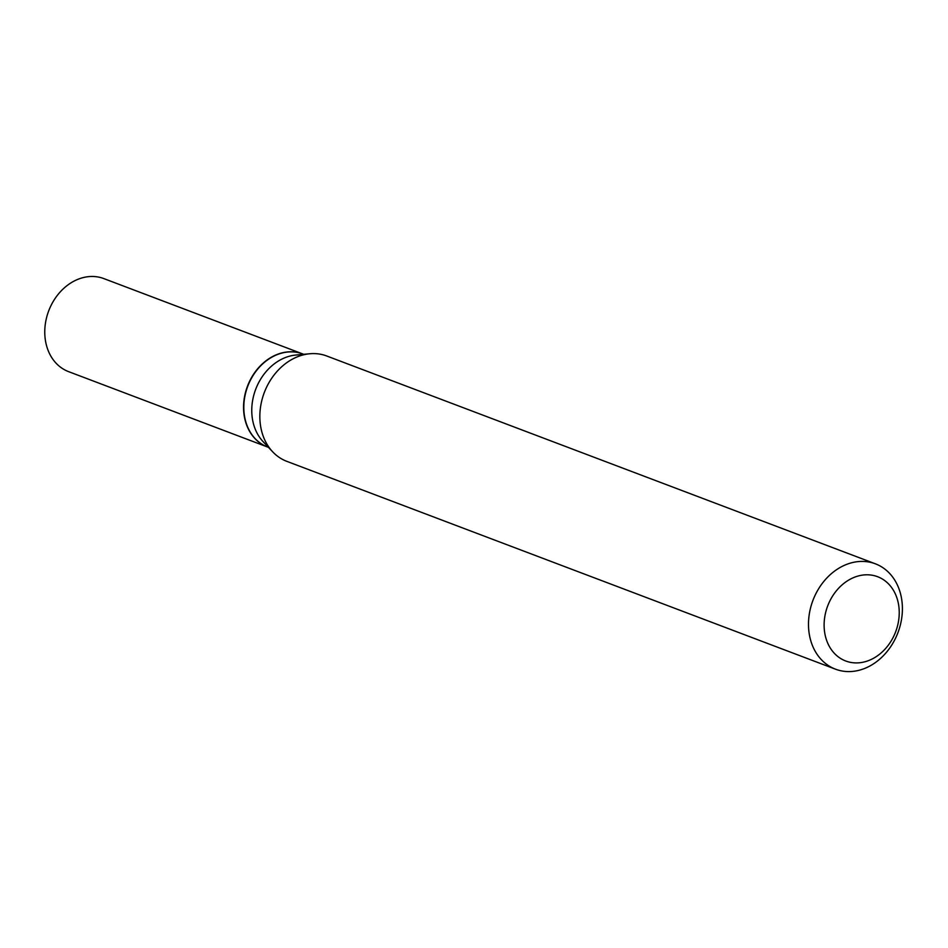 <?xml version="1.0" encoding="UTF-8"?>
<svg xmlns="http://www.w3.org/2000/svg" width="948" height="948" viewBox="0 0 948 948"><rect width="100%" height="100%" fill="white"/><g stroke="black" fill="none" stroke-linecap="round" stroke-linejoin="round"><path stroke-width="1.42" d="M302.768 353.948A49.746 40.148 110.7 0 0 302.637 353.9L103.853 278.605A49.746 40.148 110.7 0 0 97.632 276.923A49.746 40.148 110.7 0 0 47.4 314.677A49.746 40.148 110.7 0 0 68.612 371.652L267.395 446.946A49.746 40.148 110.7 0 0 267.526 446.994M302.637 353.9A49.746 40.148 110.7 0 0 296.404 352.229A49.746 40.148 110.7 0 0 246.184 389.984A49.746 40.148 110.7 0 0 267.395 446.946M303.739 354.315L302.898 353.995A49.746 40.148 110.7 0 0 245.402 393.918A49.746 40.148 110.7 0 0 267.656 447.041L268.485 447.361M897.792 624.839A45.066 36.368 110.7 0 0 871.994 575.199A45.066 36.368 110.7 0 0 825.554 612.882A45.066 36.368 110.7 0 0 851.351 662.51A45.066 36.368 110.7 0 0 897.792 624.839M900.6 623.974A56.335 45.457 110.7 0 0 875.407 563.823A56.335 45.457 110.7 0 0 810.291 609.031A56.335 45.457 110.7 0 0 835.496 669.181A56.335 45.457 110.7 0 0 900.6 623.974M875.407 563.823L326.752 355.998A56.335 45.457 110.7 0 0 309.806 353.758A56.335 45.457 110.7 0 0 261.648 401.205A56.335 45.457 110.7 0 0 272.668 451.805A56.335 45.457 110.7 0 0 286.841 461.356L835.496 669.181M309.806 353.758L295.883 355.038A49.746 40.148 110.7 0 0 253.353 396.939A49.746 40.148 110.7 0 0 263.094 441.626L272.668 451.805"/></g></svg>
